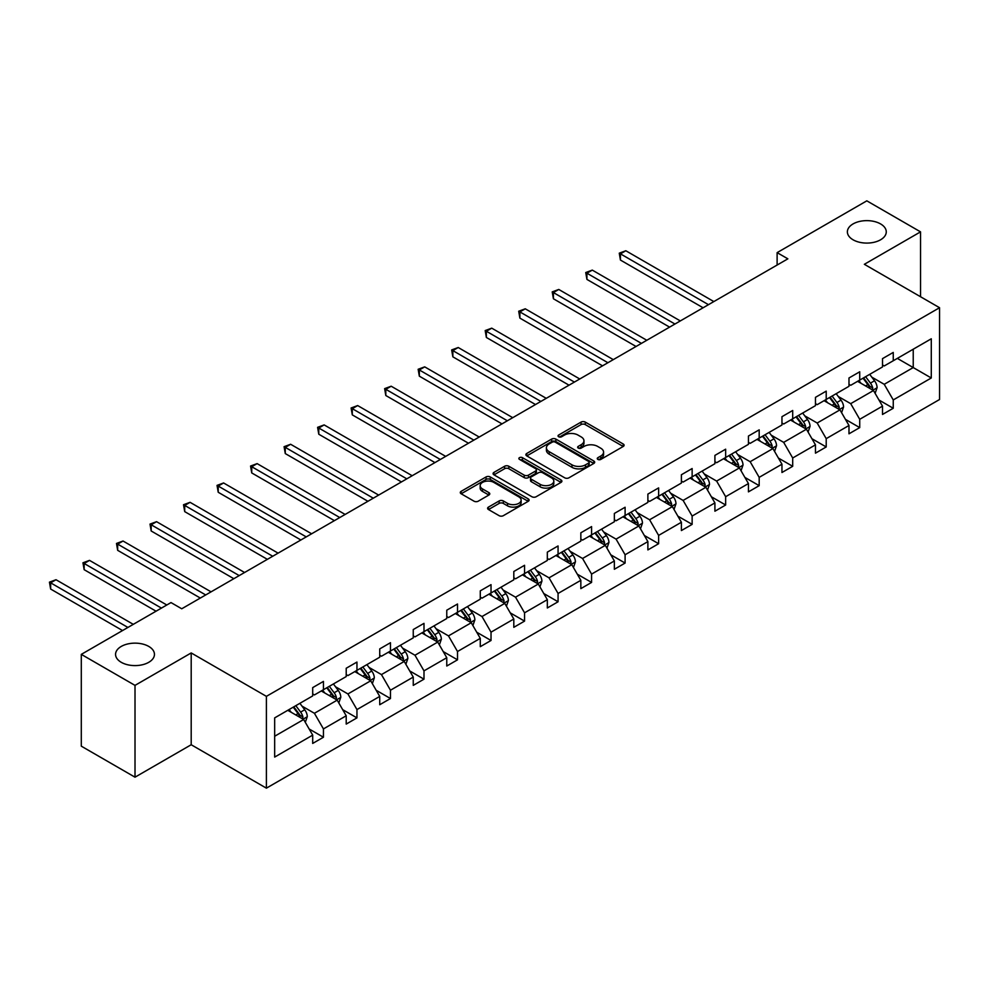 <?xml version="1.0" encoding="UTF-8"?>
<svg xmlns="http://www.w3.org/2000/svg" width="989" height="989" viewBox="0 0 989 989"><rect width="100%" height="100%" fill="white"/><g stroke="black" fill="none" stroke-linecap="round" stroke-linejoin="round"><path stroke-width="1.48" d="M148.758 646.423A19.446 11.225 0 0 0 127.569 644A19.446 11.225 0 0 0 115.565 654.372A19.446 11.225 0 0 0 121.251 662.309A19.446 11.225 0 0 0 142.453 664.744A19.446 11.225 0 0 0 154.457 654.372A19.446 11.225 0 0 0 148.758 646.423M880.569 223.922A19.446 11.225 0 0 0 859.379 221.487A19.446 11.225 0 0 0 847.375 231.859A19.446 11.225 0 0 0 853.074 239.795A19.446 11.225 0 0 0 874.264 242.231A19.446 11.225 0 0 0 886.268 231.859A19.446 11.225 0 0 0 880.569 223.922M597.875 459.403A2.089 1.212 0 0 0 600.83 459.403L623.231 446.459A2.979 1.718 0 0 0 624.108 445.248A2.979 1.718 0 0 0 623.231 444.024L585.278 422.105A2.979 1.718 0 0 0 581.062 422.105L558.649 435.049A2.089 1.212 0 0 0 558.031 435.902A2.089 1.212 0 0 0 558.649 436.755A2.089 1.212 0 0 0 561.604 436.755L564.496 435.073A9.544 5.514 0 0 1 577.996 435.073L581.161 436.903A9.544 5.514 0 0 1 583.955 440.797A9.544 5.514 0 0 1 581.161 444.691L578.268 446.373A2.089 1.212 0 0 0 577.65 447.226A2.089 1.212 0 0 0 578.268 448.079A2.089 1.212 0 0 0 581.211 448.079L584.116 446.398A9.544 5.514 0 0 1 597.616 446.398L600.78 448.227A9.544 5.514 0 0 1 603.574 452.121A9.544 5.514 0 0 1 600.78 456.016L597.875 457.697A2.089 1.212 0 0 0 597.269 458.55A2.089 1.212 0 0 0 597.875 459.403L597.875 457.697M488.467 507.097A2.979 1.718 0 0 0 487.602 508.321A2.979 1.718 0 0 0 488.467 509.533L499.124 515.677A2.979 1.718 0 0 0 503.339 515.677L528.225 501.312A2.979 1.718 0 0 0 529.103 500.1A2.979 1.718 0 0 0 528.225 498.876L490.26 476.958A2.979 1.718 0 0 0 486.044 476.958L461.158 491.335A2.979 1.718 0 0 0 460.281 492.547A2.979 1.718 0 0 0 461.158 493.771L474.028 501.188A2.979 1.718 0 0 0 478.243 501.188L488.887 495.044A2.979 1.718 0 0 0 489.765 493.832A2.979 1.718 0 0 0 488.887 492.609L482.508 488.925A7.974 4.611 0 0 1 480.172 485.673A7.974 4.611 0 0 1 485.104 481.408A7.974 4.611 0 0 1 493.795 482.409L518.792 496.837A7.974 4.611 0 0 1 521.129 500.1A7.974 4.611 0 0 1 516.196 504.353A7.974 4.611 0 0 1 507.505 503.352L503.339 500.953A2.979 1.718 0 0 0 499.124 500.953L488.467 507.097L488.467 509.533M191.198 652.938L135.011 685.377L81.296 654.372L81.296 746.163L135.011 777.181L191.198 744.742L266.4 788.159L266.4 696.355L191.198 652.938L191.198 744.742M920.536 296.737L920.536 231.859L864.349 264.298L939.55 307.715L266.4 696.355M920.536 231.859L866.821 200.841L777.119 252.64L777.119 265.04M81.296 654.372L170.998 602.573L181.741 608.779L787.862 258.834L777.119 252.64M564.707 477.811A2.979 1.718 0 0 0 568.935 477.811L593.82 463.445A2.979 1.718 0 0 0 594.686 462.234A2.979 1.718 0 0 0 593.82 461.01L555.855 439.091A2.979 1.718 0 0 0 551.639 439.091L526.754 453.469A2.979 1.718 0 0 0 525.876 454.68A2.979 1.718 0 0 0 526.754 455.892L564.707 477.811M520.313 459.848A2.089 1.212 0 0 1 522.427 460.145L560.986 482.409L536.137 496.75A2.979 1.718 0 0 1 531.921 496.75L493.956 474.831L493.956 472.396A2.979 1.718 0 0 0 493.078 473.62A2.979 1.718 0 0 0 493.956 474.831M493.956 472.396L504.6 466.252A2.979 1.718 0 0 1 508.828 466.252L524.219 475.14A2.979 1.718 0 0 0 528.435 475.14L535.506 471.061A2.979 1.718 0 0 0 536.372 469.837A2.979 1.718 0 0 0 535.506 468.625L519.472 459.366A2.089 1.212 0 0 1 518.866 458.513A2.089 1.212 0 0 1 520.152 457.4A2.089 1.212 0 0 1 522.427 457.66L561.023 479.949A2.979 1.718 0 0 1 561.9 481.161A2.979 1.718 0 0 1 561.023 482.385L561.023 479.949M135.011 685.377L135.011 777.181M274.67 717.878L312.697 695.922L312.697 687.615L323.44 681.409L323.44 689.716L346.212 676.575L346.212 668.255L356.955 662.061L356.955 670.369L379.727 657.215L379.727 648.908L390.47 642.702L390.47 651.022L413.254 637.868L413.254 629.56L423.997 623.354L423.997 631.662L446.768 618.521L446.768 610.201L457.511 604.007L457.511 612.315L480.283 599.161L480.283 590.853L491.026 584.647L491.026 592.967L513.81 579.814L513.81 571.506L524.553 565.3L524.553 573.608L547.325 560.466L547.325 552.146L558.068 545.953L558.068 554.26L580.84 541.107L580.84 532.799L591.583 526.593L591.583 534.913L614.354 521.759L614.354 513.452L625.097 507.246L625.097 515.553L647.882 502.412L647.882 494.092L658.625 487.898L658.625 496.206L681.396 483.052L681.396 474.745L692.139 468.539L692.139 476.859L714.911 463.705L714.911 455.397L725.654 449.191L725.654 457.499L748.438 444.358L748.438 436.038L759.181 429.844L759.181 438.152L781.953 424.998L781.953 416.69L792.696 410.484L792.696 418.804L815.468 405.651L815.468 397.343L826.211 391.137L826.211 399.445L848.982 386.303L848.982 377.983L859.725 371.79L859.725 380.097L882.509 366.944L882.509 358.636L893.252 352.43L893.252 360.75L931.279 338.794L931.279 377.983L893.252 399.939L893.252 408.259L882.509 414.453L882.509 406.145L859.725 419.299L859.725 427.607L848.982 433.812L848.982 425.493L826.211 438.646L826.211 446.954L815.468 453.16L815.468 444.852L792.696 457.994L792.696 466.314L781.953 472.507L781.953 464.2L759.181 477.353L759.181 485.661L748.438 491.867L748.438 483.559L725.654 496.701L725.654 505.008L714.911 511.214L714.911 502.907L692.139 516.048L692.139 524.368L681.396 530.561L681.396 522.254L658.625 535.408L658.625 543.715L647.882 549.921L647.882 541.613L625.097 554.755L625.097 563.062L614.354 569.268L614.354 560.961L591.583 574.102L591.583 582.422L580.84 588.628L580.84 580.308L558.068 593.462L558.068 601.769L547.325 607.975L547.325 599.668L524.553 612.809L524.553 621.117L513.81 627.323L513.81 619.015L491.026 632.169L491.026 640.476L480.283 646.682L480.283 638.362L457.511 651.516L457.511 659.824L446.768 666.03L446.768 657.722L423.997 670.863L423.997 679.171L413.254 685.377L413.254 677.069L390.47 690.223L390.47 698.531L379.727 704.737L379.727 696.417L356.955 709.57L356.955 717.878L346.212 724.084L346.212 715.776L323.44 728.918L323.44 737.238L312.697 743.431L312.697 735.124L274.67 757.08L274.67 717.878M266.4 788.159L939.55 399.507L939.55 307.715M321.289 690.965L337.187 700.138L314.415 713.292L301.979 706.109M314.415 713.292L323.44 728.918M337.187 700.138L346.212 715.776M312.697 693.944L314.415 694.933L323.44 689.716M354.804 671.605L370.714 680.791L347.93 693.944L335.494 686.762M347.93 693.944L356.955 709.57M370.714 680.791L379.727 696.417M346.212 674.585L347.93 675.574L356.955 670.369M388.331 652.258L404.229 661.443L381.457 674.585L369.021 667.402M381.457 674.585L390.47 690.223M404.229 661.443L413.254 677.069M379.727 655.237L381.457 656.226L390.47 651.022M421.846 632.911L437.744 642.084L414.972 655.237L402.535 648.055M414.972 655.237L423.997 670.863M437.744 642.084L446.768 657.722M413.254 635.89L414.972 636.879L423.997 631.662M455.36 613.551L471.259 622.736L448.487 635.89L436.05 628.707M448.487 635.89L457.511 651.516M471.259 622.736L480.283 638.362M446.768 616.53L448.487 617.519L457.511 612.315M488.875 594.204L504.786 603.389L482.002 616.53L469.565 609.348M482.002 616.53L491.026 632.169M504.786 603.389L513.81 619.015M480.283 597.183L482.002 598.172L491.026 592.967M522.402 574.856L538.3 584.029L515.529 597.183L503.092 590M515.529 597.183L524.553 612.809M538.3 584.029L547.325 599.668M513.81 577.823L515.529 578.825L524.553 573.608M555.917 555.497L571.815 564.682L549.043 577.836L536.607 570.653M549.043 577.836L558.068 593.462M571.815 564.682L580.84 580.308M547.325 558.476L549.043 559.465L558.068 554.26M589.432 536.149L605.33 545.335L582.558 558.476L570.121 551.293M582.558 558.476L591.583 574.102M605.33 545.335L614.354 560.961M580.84 539.129L582.558 540.118L591.583 534.913M622.959 516.802L638.857 525.975L616.073 539.129L603.636 531.946M616.073 539.129L625.097 554.755M638.857 525.975L647.882 541.613M614.354 519.769L616.073 520.77L625.097 515.553M656.473 497.442L672.372 506.628L649.6 519.769L637.163 512.599M649.6 519.769L658.625 535.408M672.372 506.628L681.396 522.254M647.882 500.422L649.6 501.411L658.625 496.206M689.988 478.095L705.886 487.28L683.115 500.422L670.678 493.239M683.115 500.422L692.139 516.048M705.886 487.28L714.911 502.907M681.396 481.074L683.115 482.063L692.139 476.859M723.503 458.748L739.413 467.921L716.629 481.074L704.193 473.892M716.629 481.074L725.654 496.701M739.413 467.921L748.438 483.559M714.911 461.715L716.629 462.716L725.654 457.499M757.03 439.388L772.928 448.573L750.156 461.715L737.72 454.544M750.156 461.715L759.181 477.353M772.928 448.573L781.953 464.2M748.438 442.367L750.156 443.356L759.181 438.152M790.545 420.041L806.443 429.214L783.671 442.367L771.235 435.185M783.671 442.367L792.696 457.994M806.443 429.214L815.468 444.852M781.953 423.02L783.671 424.009L792.696 418.804M824.06 400.693L839.958 409.866L817.186 423.02L804.749 415.837M817.186 423.02L826.211 438.646M839.958 409.866L848.982 425.493M815.468 403.66L817.186 404.662L826.211 399.445M857.587 381.334L873.485 390.519L850.701 403.66L838.264 396.49M850.701 403.66L859.725 419.299M873.485 390.519L882.509 406.145M848.982 384.313L850.701 385.302L859.725 380.097M897.332 358.389L913.23 367.562L884.228 384.313L871.791 377.13M884.228 384.313L893.252 399.939M931.279 377.983L913.23 367.562L913.23 349.204L931.279 338.794M882.509 364.966L884.228 365.955L893.252 360.75M274.67 736.236L303.672 719.498L287.774 710.312M303.672 719.498L312.697 735.124M878.961 400.001L893.252 408.259M845.447 419.361L859.725 427.607M811.92 438.708L826.211 446.954M778.405 458.055L792.696 466.314M744.89 477.415L759.181 485.661M711.363 496.762L725.654 505.008M677.848 516.122L692.139 524.368M644.334 535.469L658.625 543.715M610.819 554.817L625.097 563.062M577.292 574.176L591.583 582.422M543.777 593.524L558.068 601.769M510.262 612.871L524.553 621.117M476.747 632.231L491.026 640.476M443.22 651.578L457.511 659.824M409.706 670.925L423.997 679.171M376.191 690.285L390.47 698.531M342.664 709.632L356.955 717.878M309.149 728.98L323.44 737.238M598.716 459.687L600.78 458.5A9.544 5.514 0 0 0 603.574 454.606L603.574 452.121M583.955 440.797L583.955 443.282A9.544 5.514 0 0 1 581.161 447.176L579.097 448.376M623.194 446.484L585.278 424.59A2.979 1.718 0 0 0 581.062 424.59L559.477 437.051M593.771 463.47L555.855 441.576A2.979 1.718 0 0 0 551.639 441.576L526.791 455.917M588.542 463.087A2.089 1.212 0 0 0 589.16 462.234A2.089 1.212 0 0 0 588.542 461.381L555.225 442.145A2.089 1.212 0 0 0 552.27 442.145L549.216 443.9A9.544 5.514 0 0 0 546.41 447.807A9.544 5.514 0 0 0 549.216 451.701L571.988 464.842A9.544 5.514 0 0 0 585.488 464.842L588.542 463.087L588.542 465.559A2.089 1.212 0 0 0 589.16 464.706L589.16 462.234M546.41 447.807L546.41 450.279A9.544 5.514 0 0 0 549.216 454.174L549.216 451.701M588.542 465.559L585.488 467.327A9.544 5.514 0 0 1 571.988 467.327L549.216 454.174M493.993 474.856L504.6 468.724L504.6 466.252M536.372 469.837L536.372 472.322A2.979 1.718 0 0 1 535.506 473.533L528.435 477.613A2.979 1.718 0 0 1 524.219 477.613L508.828 468.724A2.979 1.718 0 0 0 504.6 468.724M540.192 484.363A7.974 4.611 0 0 0 548.895 485.364A7.974 4.611 0 0 0 553.815 481.099A7.974 4.611 0 0 0 551.479 477.848L542.677 472.767A2.979 1.718 0 0 0 538.461 472.767L531.39 476.846A2.979 1.718 0 0 0 530.512 478.058A2.979 1.718 0 0 0 531.39 479.282L540.192 484.363L540.192 486.835A7.974 4.611 0 0 0 548.895 487.837A7.974 4.611 0 0 0 553.815 483.584L553.815 481.099M530.512 478.058L530.512 480.543A2.979 1.718 0 0 0 531.39 481.754L531.39 479.282M540.192 486.835L531.39 481.754M521.129 500.1L521.129 502.573A7.974 4.611 0 0 1 516.196 506.838A7.974 4.611 0 0 1 507.505 505.836L503.339 503.426A2.979 1.718 0 0 0 499.124 503.426L488.517 509.558M480.172 485.673L480.172 488.146A7.974 4.611 0 0 0 482.508 491.409L482.508 488.925M488.887 492.609L488.887 495.044L482.508 491.409M528.188 501.336L490.26 479.442A2.979 1.718 0 0 0 486.044 479.442L461.195 493.783L461.158 491.335M875.117 393.35L877.095 387.639A8.048 4.648 -120 0 0 874.523 380.777L869.702 374.337M861.048 383.336L858.959 380.542M713.835 301.571L625.814 250.749L620.437 253.852L620.437 260.058L703.092 307.777M872.286 389.827L872.743 387.985A8.048 4.648 -120 0 0 870.431 383.139L865.61 376.698M863.595 377.86L868.911 384.956A4.104 2.374 60 0 1 869.652 386.192L872.743 387.985M863.038 378.194L867.86 384.622A8.048 4.648 60 0 1 869.863 388.43M620.437 260.058L619.262 253.172L708.47 304.674M619.262 253.172L625.814 250.749M841.59 412.697L843.568 406.986A8.048 4.648 -120 0 0 840.996 400.137L836.175 393.696M827.521 402.684L825.432 399.902M680.321 320.931L592.287 270.108L586.922 273.199L586.922 279.405L669.578 327.124M838.771 409.186L839.228 407.332A8.048 4.648 -120 0 0 836.917 402.486L832.095 396.045M830.08 397.219L835.384 404.303A4.104 2.374 60 0 1 836.138 405.552L839.228 407.332M829.511 397.541L834.345 403.982A8.048 4.648 60 0 1 836.348 407.777M586.922 279.405L585.735 272.519L674.943 324.021M585.735 272.519L592.287 270.108M808.075 432.045L810.053 426.346A8.048 4.648 -120 0 0 807.481 419.484L802.66 413.043M794.006 422.043L791.917 419.249M646.806 340.278L558.773 289.456L553.407 292.559L553.407 298.765L636.063 346.484M805.256 428.534L805.701 426.679A8.048 4.648 -120 0 0 803.402 421.846L798.58 415.405M796.565 416.567L801.869 423.651A4.104 2.374 60 0 1 802.611 424.899L805.701 426.679M795.997 416.888L800.818 423.329A8.048 4.648 60 0 1 802.833 427.137M553.407 298.765L552.221 291.879L641.428 343.381M552.221 291.879L558.773 289.456M774.56 451.404L776.538 445.693A8.048 4.648 -120 0 0 773.967 438.832L769.145 432.391M760.492 441.391L758.402 438.597M613.279 359.625L525.258 308.803L519.88 311.906L519.88 318.112L602.536 365.831M771.741 447.881L772.186 446.039A8.048 4.648 -120 0 0 769.887 441.193L765.053 434.752M763.038 435.914L768.354 443.01A4.104 2.374 60 0 1 769.096 444.246L772.186 446.039M762.482 436.248L767.303 442.676A8.048 4.648 60 0 1 769.306 446.484M519.88 318.112L518.706 311.226L607.914 362.728M518.706 311.226L525.258 308.803M741.045 470.752L743.011 465.04A8.048 4.648 -120 0 0 740.452 458.191L735.618 451.75M726.977 460.738L724.875 457.956M579.764 378.985L491.743 328.163L486.365 331.253L486.365 337.459L569.021 385.178M738.214 467.241L738.672 465.386A8.048 4.648 -120 0 0 736.36 460.54L731.539 454.099M729.523 455.274L734.827 462.358A4.104 2.374 60 0 1 735.581 463.606L738.672 465.386M728.967 455.595L733.789 462.036A8.048 4.648 60 0 1 735.791 465.831M486.365 337.459L485.191 330.573L574.399 382.075M485.191 330.573L491.743 328.163M707.518 490.099L709.496 484.4A8.048 4.648 -120 0 0 706.925 477.539L702.103 471.098M693.45 480.098L691.36 477.304M546.249 398.332L458.216 347.51L452.851 350.613L452.851 356.819L535.506 404.538M704.7 486.588L705.157 484.734A8.048 4.648 -120 0 0 702.845 479.9L698.024 473.459M696.009 474.621L701.312 481.705A4.104 2.374 60 0 1 702.054 482.953L705.157 484.734M695.44 474.943L700.274 481.383A8.048 4.648 60 0 1 702.277 485.191M452.851 356.819L451.664 349.933L540.872 401.435M451.664 349.933L458.216 347.51M674.004 509.459L675.981 503.747A8.048 4.648 -120 0 0 673.41 496.886L668.589 490.457M659.935 499.445L657.846 496.651M512.735 417.679L424.701 366.857L419.336 369.96L419.336 376.166L501.992 423.885M671.185 505.935L671.63 504.093A8.048 4.648 -120 0 0 669.33 499.247L664.509 492.806M662.482 493.968L667.798 501.064A4.104 2.374 60 0 1 668.539 502.301L671.63 504.093M661.925 494.302L666.747 500.731A8.048 4.648 60 0 1 668.762 504.538M419.336 376.166L418.149 369.28L507.357 420.782M418.149 369.28L424.701 366.857M640.489 528.806L642.467 523.094A8.048 4.648 -120 0 0 639.895 516.246L635.074 509.805M626.42 518.792L624.331 516.011M479.208 437.039L391.187 386.217L385.809 389.307L385.809 395.513L468.465 443.233M637.67 525.295L638.115 523.441A8.048 4.648 -120 0 0 635.816 518.595L630.982 512.166M628.967 513.328L634.283 520.412A4.104 2.374 60 0 1 635.025 521.66L638.115 523.441M628.411 513.65L633.232 520.09A8.048 4.648 60 0 1 635.235 523.886M385.809 395.513L384.634 388.628L473.842 440.13M384.634 388.628L391.187 386.217M606.974 548.153L608.94 542.454A8.048 4.648 -120 0 0 606.381 535.593L601.547 529.152M592.906 538.152L590.804 535.358M445.693 456.386L357.672 405.564L352.294 408.667L352.294 414.873L434.95 462.592M604.143 544.642L604.6 542.788A8.048 4.648 -120 0 0 602.289 537.954L597.467 531.513M595.452 532.675L600.756 539.759A4.104 2.374 60 0 1 601.51 541.008L604.6 542.788M594.896 532.997L599.717 539.438A8.048 4.648 60 0 1 601.72 543.245M352.294 414.873L351.107 407.987L440.328 459.489M351.107 407.987L357.672 405.564M573.447 567.513L575.425 561.801A8.048 4.648 -120 0 0 572.854 554.94L568.032 548.512M559.378 557.499L557.289 554.705M412.178 475.734L324.145 424.911L318.779 428.014L318.779 434.22L401.435 481.94M570.628 563.99L571.073 562.148A8.048 4.648 -120 0 0 568.774 557.302L563.953 550.861M561.937 552.023L567.241 559.119A4.104 2.374 60 0 1 567.983 560.355L571.073 562.148M561.369 552.357L566.19 558.785A8.048 4.648 60 0 1 568.205 562.593M318.779 434.22L317.593 427.335L406.8 478.837M317.593 427.335L324.145 424.911M539.932 586.86L541.91 581.149A8.048 4.648 -120 0 0 539.339 574.3L534.517 567.859M525.864 576.847L523.774 574.065M378.663 495.093L290.63 444.271L285.265 447.374L285.265 453.568L367.92 501.287M537.114 583.349L537.559 581.495A8.048 4.648 -120 0 0 535.259 576.649L530.438 570.22M528.41 571.382L533.726 578.466A4.104 2.374 60 0 1 534.468 579.715L537.559 581.495M527.854 571.704L532.675 578.145A8.048 4.648 60 0 1 534.678 581.94M285.265 453.568L284.078 446.682L373.286 498.196M284.078 446.682L290.63 444.271M506.417 606.208L508.395 600.508A8.048 4.648 -120 0 0 505.824 593.647L500.99 587.206M492.349 596.206L490.247 593.412M345.136 514.441L257.115 463.618L251.738 466.721L251.738 472.927L334.393 520.647M503.586 602.697L504.044 600.855A8.048 4.648 -120 0 0 501.732 596.008L496.911 589.568M494.896 590.73L500.211 597.813A4.104 2.374 60 0 1 500.953 599.062L504.044 600.855M494.339 591.051L499.161 597.492A8.048 4.648 60 0 1 501.163 601.3M251.738 472.927L250.563 466.042L339.771 517.544M250.563 466.042L257.115 463.618M472.89 625.567L474.868 619.856A8.048 4.648 -120 0 0 472.297 612.995L467.476 606.566M458.822 615.554L456.733 612.76M311.622 533.788L223.588 482.966L218.223 486.069L218.223 492.275L300.879 539.994M470.072 622.044L470.529 620.202A8.048 4.648 -120 0 0 468.217 615.356L463.396 608.915M461.381 610.077L466.684 617.173A4.104 2.374 60 0 1 467.438 618.409L470.529 620.202M460.812 610.411L465.646 616.839A8.048 4.648 60 0 1 467.649 620.647M218.223 492.275L217.036 485.389L306.244 536.891M217.036 485.389L223.588 482.966M439.376 644.915L441.354 639.203A8.048 4.648 -120 0 0 438.782 632.354L433.961 625.913M425.307 634.901L423.218 632.119M278.107 553.148L190.073 502.325L184.708 505.428L184.708 511.622L267.364 559.341M436.557 641.404L437.002 639.549A8.048 4.648 -120 0 0 434.703 634.703L429.881 628.275M427.866 629.437L433.17 636.52A4.104 2.374 60 0 1 433.911 637.769L437.002 639.549M427.297 629.758L432.119 636.199A8.048 4.648 60 0 1 434.134 639.994M184.708 511.622L183.521 504.736L272.729 556.251M183.521 504.736L190.073 502.325M405.861 664.262L407.839 658.563A8.048 4.648 -120 0 0 405.267 651.702L400.446 645.261M391.792 654.261L389.703 651.467M244.58 572.495L156.559 521.673L151.181 524.776L151.181 530.982L233.837 578.701M403.042 660.751L403.487 658.909A8.048 4.648 -120 0 0 401.188 654.063L396.354 647.622M394.339 648.784L399.655 655.868A4.104 2.374 60 0 1 400.397 657.116L403.487 658.909M393.783 649.105L398.604 655.546A8.048 4.648 60 0 1 400.607 659.354M151.181 530.982L150.007 524.096L239.214 575.598M150.007 524.096L156.559 521.673M372.346 683.622L374.312 677.91A8.048 4.648 -120 0 0 371.753 671.049L366.919 664.62M358.278 673.608L356.176 670.814M211.065 591.842L123.044 541.02L117.666 544.123L117.666 550.329L200.322 598.048M369.515 680.098L369.973 678.256A8.048 4.648 -120 0 0 367.661 673.41L362.839 666.969M360.824 668.131L366.128 675.227A4.104 2.374 60 0 1 366.882 676.464L369.973 678.256M360.268 668.465L365.089 674.906A8.048 4.648 60 0 1 367.092 678.701M117.666 550.329L116.492 543.443L205.7 594.945M116.492 543.443L123.044 541.02M338.819 702.969L340.797 697.257A8.048 4.648 -120 0 0 338.226 690.409L333.404 683.968M324.751 692.955L322.661 690.174M166.807 604.996L89.517 560.38L84.152 563.483L84.152 569.676L156.064 611.202M336 699.458L336.458 697.604A8.048 4.648 -120 0 0 334.146 692.757L329.325 686.329M327.31 687.491L332.613 694.575A4.104 2.374 60 0 1 333.355 695.823L336.458 697.604M326.741 687.812L331.575 694.253A8.048 4.648 60 0 1 333.577 698.049M84.152 569.676L82.965 562.79L161.43 608.099M82.965 562.79L89.517 560.38M305.304 722.316L307.282 716.617A8.048 4.648 -120 0 0 304.711 709.756L299.89 703.315M291.236 712.315L289.147 709.521M133.292 624.343L56.002 579.727L50.637 582.83L50.637 589.036L122.549 630.549M302.486 718.805L302.931 716.963A8.048 4.648 -120 0 0 300.631 712.117L295.81 705.676M293.782 706.838L299.098 713.922A4.104 2.374 60 0 1 299.84 715.171L302.931 716.963M293.226 707.16L298.048 713.601A8.048 4.648 60 0 1 300.063 717.408M50.637 589.036L49.45 582.15L127.915 627.446M49.45 582.15L56.002 579.727M600.78 458.5L600.78 456.016M578.268 448.079L578.268 446.373M581.161 447.176L581.161 444.691M558.649 436.755L558.649 435.049M581.062 424.59L581.062 422.105M585.278 424.59L585.278 422.105M623.231 446.459L623.231 444.024M526.754 455.892L526.754 453.469M551.639 441.576L551.639 439.091M555.855 441.576L555.855 439.091M593.82 463.445L593.82 461.01M571.988 467.327L571.988 464.842M585.488 467.327L585.488 464.842M508.828 468.724L508.828 466.252M524.219 477.613L524.219 475.14M528.435 477.613L528.435 475.14M535.506 473.533L535.506 471.061M522.427 460.145L522.427 457.66M499.124 503.426L499.124 500.953M503.339 503.426L503.339 500.953M507.505 505.836L507.505 503.352M486.044 479.442L486.044 476.958M490.26 479.442L490.26 476.958M528.225 501.312L528.225 498.876M872.904 390.185L877.033 387.799M870.431 383.139L874.523 380.777M865.573 385.945L867.86 384.622M839.377 409.533L843.518 407.147M836.917 402.486L840.996 400.137M832.046 405.305L834.345 403.982M805.862 428.88L810.003 426.494M803.402 421.846L807.481 419.484M798.531 424.652L800.818 423.329M772.347 448.24L776.476 445.854M769.887 441.193L773.967 438.832M765.016 443.999L767.303 442.676M738.832 467.587L742.962 465.201M736.36 460.54L740.452 458.191M731.501 463.359L733.789 462.036M705.305 486.934L709.447 484.548M702.845 479.9L706.925 477.539M697.974 482.706L700.274 481.383M671.791 506.294L675.932 503.908M669.33 499.247L673.41 496.886M664.46 502.053L666.747 500.731M638.276 525.641L642.405 523.255M635.816 518.595L639.895 516.246M630.945 521.413L633.232 520.09M604.761 544.988L608.89 542.602M602.289 537.954L606.381 535.593M597.43 540.76L599.717 539.438M571.234 564.348L575.375 561.962M568.774 557.302L572.854 554.94M563.903 560.108L566.19 558.785M537.719 583.695L541.861 581.309M535.259 576.649L539.339 574.3M530.388 579.467L532.675 578.145M504.205 603.043L508.334 600.657M501.732 596.008L505.824 593.647M496.874 598.815L499.161 597.492M470.677 622.402L474.819 620.016M468.217 615.356L472.297 612.995M463.347 618.162L465.646 616.839M437.163 641.75L441.304 639.364M434.703 634.703L438.782 632.354M429.832 637.522L432.119 636.199M403.648 661.097L407.777 658.711M401.188 654.063L405.267 651.702M396.317 656.869L398.604 655.546M370.133 680.457L374.262 678.071M367.661 673.41L371.753 671.049M362.802 676.216L365.089 674.906M336.606 699.804L340.748 697.418M334.146 692.757L338.226 690.409M329.275 695.576L331.575 694.253M303.091 719.164L307.233 716.765M300.631 712.117L304.711 709.756M295.76 714.923L298.048 713.601"/></g></svg>
